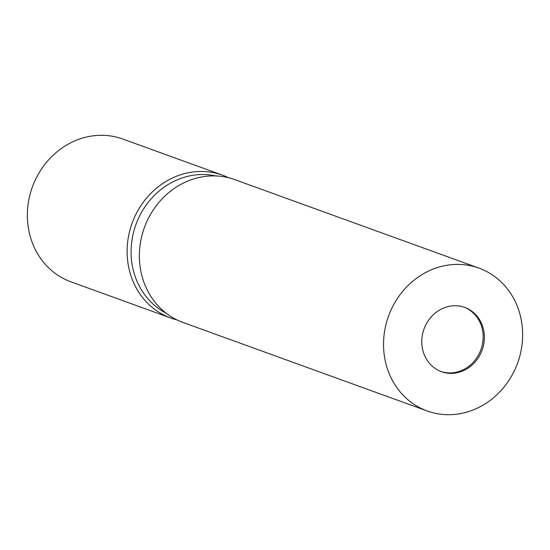 <?xml version="1.0" encoding="UTF-8"?>
<svg xmlns="http://www.w3.org/2000/svg" width="550" height="550" viewBox="0 0 550 550"><rect width="100%" height="100%" fill="white"/><g stroke="black" fill="none" stroke-linecap="round" stroke-linejoin="round"><path stroke-width="0.82" d="M440.832 371.456A34.182 30.903 109.9 0 0 444.482 372.412A34.182 30.903 109.9 0 0 481.573 347.655A34.182 30.903 109.9 0 0 464.118 307.196M215.882 175.945A73.494 66.447 109.9 0 0 214.259 175.608A73.494 66.447 109.9 0 0 135.609 225.452A73.494 66.447 109.9 0 0 166.148 313.177M222.551 175.189A75.962 68.674 109.9 0 1 228.566 177.732A75.962 68.674 109.9 0 0 213.077 172.583A75.962 68.674 109.9 0 0 129.484 231.859A75.962 68.674 109.9 0 0 177.024 319.921A75.962 68.674 109.9 0 1 170.782 318.024L71.032 281.868A75.962 68.674 109.9 0 1 30.663 192.218A75.962 68.674 109.9 0 1 113.328 136.428A75.962 68.674 109.9 0 1 122.801 139.04L222.551 175.189A75.962 68.674 109.9 0 0 213.077 172.583A75.962 68.674 109.9 0 0 130.412 228.374A75.962 68.674 109.9 0 0 170.782 318.024M445.699 372.859A34.182 30.903 109.9 0 0 482.9 347.751A34.182 30.903 109.9 0 0 464.736 307.409A34.182 30.903 109.9 0 0 460.474 306.233A34.182 30.903 109.9 0 0 423.273 331.341A34.182 30.903 109.9 0 0 441.437 371.683A34.182 30.903 109.9 0 0 445.699 372.859M478.967 268.132L234.809 179.637A75.962 68.674 109.9 0 0 225.335 177.024A75.962 68.674 109.9 0 0 142.67 232.815A75.962 68.674 109.9 0 0 183.04 322.465L427.199 410.96A75.962 68.674 109.9 0 0 436.672 413.572A75.962 68.674 109.9 0 0 519.337 357.782A75.962 68.674 109.9 0 0 478.967 268.132A75.962 68.674 109.9 0 0 469.494 265.519A75.962 68.674 109.9 0 0 386.836 321.31A75.962 68.674 109.9 0 0 427.199 410.96"/></g></svg>
